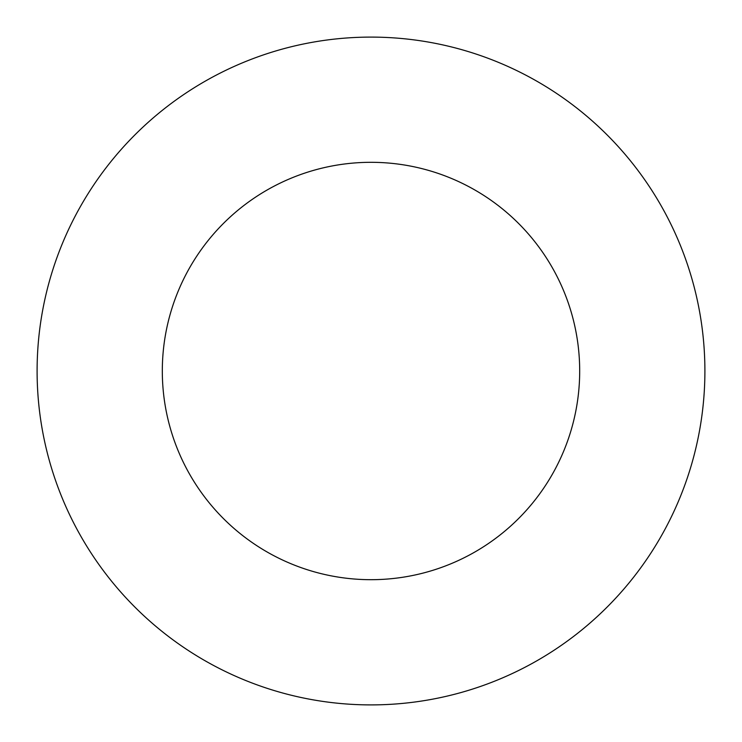 <?xml version="1.0" encoding="UTF-8"?>
<svg xmlns="http://www.w3.org/2000/svg" width="742" height="742" viewBox="0 0 742 742"><rect width="100%" height="100%" fill="white"/><g stroke="black" fill="none" stroke-linecap="round" stroke-linejoin="round"><path stroke-width="1.11" d="M704.9 371A333.9 333.9 0 0 0 371 37.1A333.9 333.9 0 0 0 37.1 371A333.9 333.9 0 0 0 371 704.9A333.9 333.9 0 0 0 704.9 371A333.9 333.9 0 0 0 371 37.1A333.9 333.9 0 0 0 37.1 371A333.9 333.9 0 0 0 371 704.9A333.9 333.9 0 0 0 704.9 371M162.312 371A208.688 208.688 0 0 0 371 579.688A208.688 208.688 0 0 0 579.688 371A208.688 208.688 0 0 0 371 162.312A208.688 208.688 0 0 0 162.312 371"/></g></svg>
